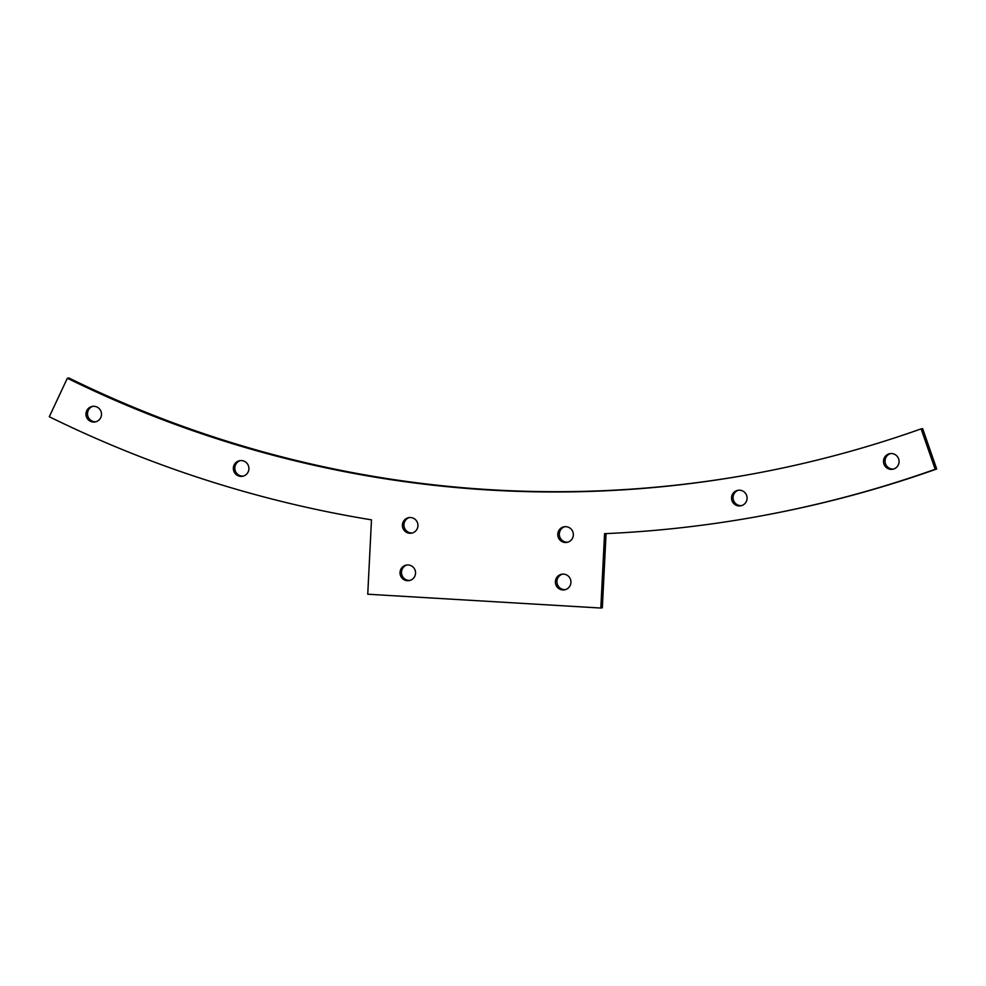 <?xml version="1.0" encoding="UTF-8"?>
<svg xmlns="http://www.w3.org/2000/svg" width="986" height="986" viewBox="0 0 986 986"><rect width="100%" height="100%" fill="white"/><g stroke="black" fill="none" stroke-linecap="round" stroke-linejoin="round"><path stroke-width="1.48" d="M415.106 570.204A7.925 7.777 -100.7 0 0 400.143 574.246A7.925 7.777 -100.7 0 0 409.252 580.594A7.925 7.777 -100.7 0 0 415.106 570.204M407.082 564.916A7.925 7.777 -100.7 0 0 409.991 580.421M570.5 579.423A7.925 7.777 -100.7 0 0 555.525 583.465A7.925 7.777 -100.7 0 0 564.633 589.813A7.925 7.777 -100.7 0 0 570.5 579.423M562.464 574.135A7.925 7.777 -100.7 0 0 565.385 589.628M417.497 522.765A7.925 7.777 -100.7 0 0 402.534 526.807A7.925 7.777 -100.7 0 0 411.63 533.155A7.925 7.777 -100.7 0 0 417.497 522.765M409.461 517.477A7.925 7.777 -100.7 0 0 412.382 532.97M572.891 531.984A7.925 7.777 -100.7 0 0 557.916 536.027A7.925 7.777 -100.7 0 0 567.024 542.374A7.925 7.777 -100.7 0 0 572.891 531.984M564.855 526.697A7.925 7.777 -100.7 0 0 567.776 542.189M101.053 411.544A7.925 7.777 -100.7 0 0 86.09 415.587A7.925 7.777 -100.7 0 0 95.198 421.934A7.925 7.777 -100.7 0 0 101.053 411.544M93.029 406.257A7.925 7.777 -100.7 0 0 95.938 421.749M248.46 465.885A7.925 7.777 -100.7 0 0 233.485 469.928A7.925 7.777 -100.7 0 0 242.593 476.275A7.925 7.777 -100.7 0 0 248.46 465.885M240.424 460.585A7.925 7.777 -100.7 0 0 243.345 476.09M898.616 458.847A7.925 7.777 -100.7 0 0 883.641 462.89A7.925 7.777 -100.7 0 0 892.749 469.237A7.925 7.777 -100.7 0 0 898.616 458.847M890.58 453.56A7.925 7.777 -100.7 0 0 893.501 469.053M746.636 495.428A7.925 7.777 -100.7 0 0 731.674 499.471A7.925 7.777 -100.7 0 0 740.769 505.818A7.925 7.777 -100.7 0 0 746.636 495.428M738.6 490.141A7.925 7.777 -100.7 0 0 741.521 505.633M921.121 428.873L935.184 469.274L936.7 468.991L922.637 428.59L921.121 428.873A1136.846 1115.203 79.3 0 1 757.359 473.083A1136.846 1115.203 79.3 0 1 67.344 378.242L68.86 377.958A1136.846 1115.203 -100.7 0 0 758.123 472.947M67.344 378.242L49.3 416.733A1179.65 1157.182 79.3 0 0 371.488 519.856L367.741 594.225L600.819 608.042L602.335 607.758L606.07 533.611M935.184 469.274A1179.65 1157.182 79.3 0 1 765.284 515.136A1179.65 1157.182 79.3 0 1 604.566 533.673L600.819 608.042M936.7 468.991A1179.65 1157.182 79.3 0 1 766.8 514.852L765.284 515.136"/></g></svg>
